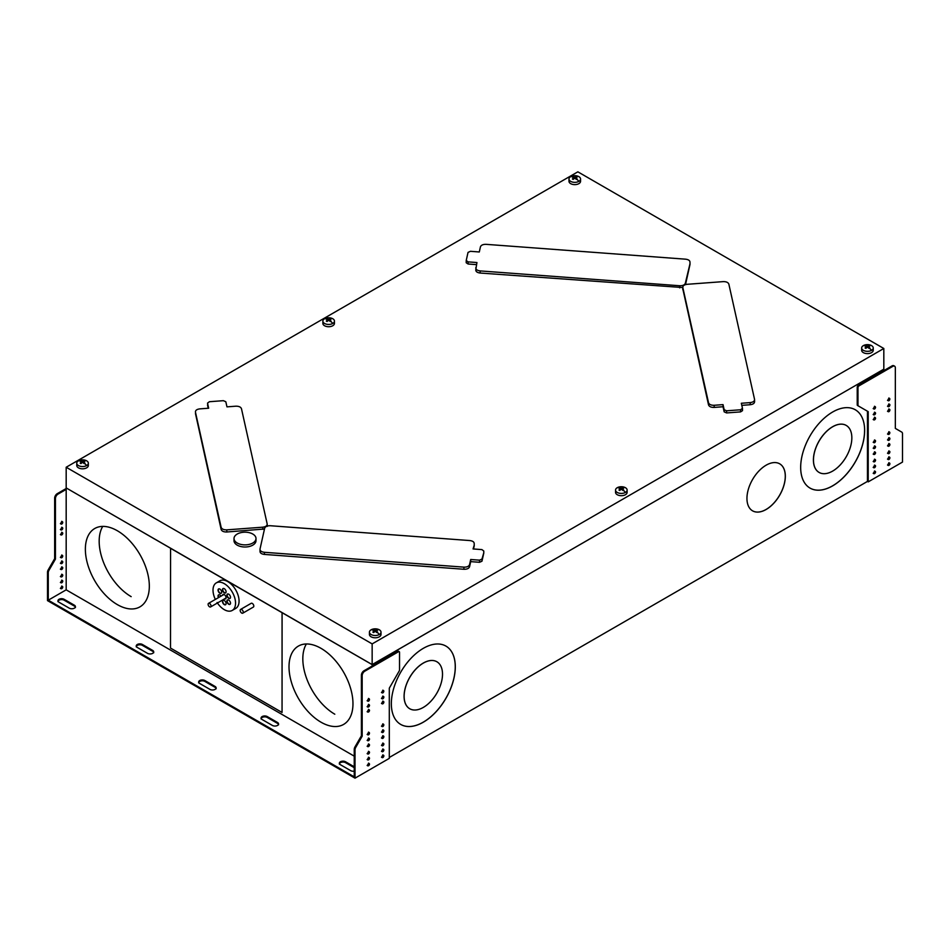 <?xml version="1.0" encoding="UTF-8"?>
<svg xmlns="http://www.w3.org/2000/svg" width="950" height="950" viewBox="0 0 950 950"><rect width="100%" height="100%" fill="white"/><g stroke="black" fill="none" stroke-linecap="round" stroke-linejoin="round"><path stroke-width="1.43" d="M282.055 612.679L372.151 664.632L883.773 369.194L372.151 664.584L66.179 487.92L170.561 548.245L170.501 648.066L282.055 712.464L282.055 612.679L170.501 548.281M893.938 365.821A3.622 2.09 120 0 0 892.014 365.916L858.242 385.415L859.014 385.854L892.774 366.367A3.622 2.09 120 0 1 894.591 366.178L893.819 365.738M889.105 404.332A1.342 0.772 -60 0 1 888.012 406.232M888.012 453.209A1.342 0.772 120 0 0 889.105 451.309M889.105 432.108A1.342 0.772 -60 0 1 888.012 434.008M889.105 438.009A1.342 0.772 -60 0 1 888.012 439.909M889.105 457.211A1.342 0.772 -60 0 1 888.012 459.111M889.105 398.43A1.342 0.772 -60 0 1 888.012 400.33M889.105 409.355A1.342 0.772 -60 0 1 888.012 411.255M889.105 463.125A1.342 0.772 -60 0 1 888.012 465.025M889.105 443.923A1.342 0.772 -60 0 1 888.012 445.823M858.242 385.415A1.449 0.831 -60 0 0 857.221 387.184L857.221 404.819A1.449 0.831 -60 0 0 857.518 405.484L867.445 411.219L867.445 481.424L868.217 481.864L902.5 462.08L902.5 433.758A3.622 2.09 120 0 0 901.752 432.108L895.339 428.402L895.339 367.84A3.622 2.09 120 0 0 894.591 366.178M857.221 387.184L857.981 387.636A1.449 0.831 -60 0 1 859.014 385.854M857.981 387.636L857.981 405.27A1.449 0.831 -60 0 0 858.289 405.923L868.217 411.659L868.217 481.864M875.556 413.226A1.342 0.772 -60 0 1 873.668 414.319A1.342 0.772 -60 0 1 875.556 413.226M875.556 466.106A1.342 0.772 120 0 0 873.668 467.198A1.342 0.772 120 0 0 875.556 466.106M888.939 434.364A1.342 0.772 -60 0 1 888.939 432.179A1.342 0.772 -60 0 1 888.939 434.364M887.989 439.731A1.342 0.772 -60 0 1 889.889 438.639A1.342 0.772 -60 0 1 887.989 439.731M887.989 458.933A1.342 0.772 -60 0 1 889.889 457.841A1.342 0.772 -60 0 1 887.989 458.933M875.556 446.904A1.342 0.772 120 0 0 873.668 447.996A1.342 0.772 120 0 0 875.556 446.904M874.617 442.641A1.342 0.772 -60 0 1 874.617 440.456A1.342 0.772 -60 0 1 874.617 442.641M889.889 463.742A1.342 0.772 -60 0 1 887.989 464.835A1.342 0.772 -60 0 1 889.889 463.742M875.556 472.019A1.342 0.772 -60 0 1 873.668 473.112A1.342 0.772 -60 0 1 875.556 472.019M873.668 461.296A1.342 0.772 120 0 0 875.556 460.204A1.342 0.772 120 0 0 873.668 461.296M889.889 409.984A1.342 0.772 -60 0 1 887.989 411.077A1.342 0.772 -60 0 1 889.889 409.984M875.556 418.249A1.342 0.772 -60 0 1 873.668 419.342A1.342 0.772 -60 0 1 875.556 418.249M887.989 453.019A1.342 0.772 120 0 0 889.889 451.927A1.342 0.772 120 0 0 887.989 453.019M889.889 444.541A1.342 0.772 -60 0 1 887.989 445.633A1.342 0.772 -60 0 1 889.889 444.541M875.556 452.817A1.342 0.772 -60 0 1 873.668 453.91A1.342 0.772 -60 0 1 875.556 452.817M888.939 400.686A1.342 0.772 -60 0 1 888.939 398.501A1.342 0.772 -60 0 1 888.939 400.686M874.617 408.963A1.342 0.772 -60 0 1 874.617 406.778A1.342 0.772 -60 0 1 874.617 408.963M889.889 404.961A1.342 0.772 -60 0 1 887.989 406.054A1.342 0.772 -60 0 1 889.889 404.961M235.493 608.546A15.924 9.191 -120 0 0 238.284 595.888A15.924 9.191 -120 0 0 227.81 581.614A15.924 9.191 -120 0 0 219.676 580.937M242.796 613.166A2.173 1.259 -120 0 0 243.129 611.432A2.173 1.259 -120 0 0 241.704 609.52A2.173 1.259 -120 0 0 240.623 609.413A2.173 1.259 -120 0 0 240.291 611.147A2.173 1.259 -120 0 0 241.704 613.059A2.173 1.259 -120 0 0 242.796 613.166L253.353 607.074A2.173 1.259 -120 0 0 253.686 605.304A2.173 1.259 -120 0 0 252.273 603.416A2.173 1.259 -120 0 0 251.227 603.286M867.445 481.424L389.298 757.482M399.226 651.653A1.449 0.831 120 0 1 399.534 652.318L399.534 669.952A1.449 0.831 -60 0 1 399.226 670.961L389.298 688.168L389.298 758.373L355.015 778.169L355.015 749.847A3.622 2.09 -60 0 1 355.763 747.329L362.176 736.214L362.176 675.652A3.622 2.09 -60 0 1 364.741 671.222L398.501 651.724A1.449 0.831 120 0 1 399.226 651.653L398.466 651.213M354.243 756.153L66.179 589.843L48.272 600.186L48.272 572.755L47.5 572.304L47.5 600.626L355.015 778.169M278.469 724.399A3.622 2.09 0 0 0 277.495 723.366L267.259 717.464A3.622 2.09 0 0 0 263.684 716.929A3.622 2.09 0 0 0 261.167 718.497M354.243 767.683L345.551 762.66A3.622 2.09 0 0 0 341.964 762.126A3.622 2.09 0 0 0 339.459 763.693M75.335 607.121A3.622 2.09 0 0 0 74.361 606.088L64.125 600.186A3.622 2.09 0 0 0 60.551 599.652A3.622 2.09 0 0 0 58.033 601.219M136.325 646.416A3.622 2.09 0 0 1 138.831 644.848A3.622 2.09 0 0 1 142.417 645.383L152.653 651.284A3.622 2.09 180 0 1 153.615 652.306M198.74 682.456A3.622 2.09 0 0 1 201.257 680.889A3.622 2.09 0 0 1 204.844 681.423L215.068 687.325A3.622 2.09 180 0 1 216.042 688.346M66.179 487.979L66.179 489.404L57.986 494.131L57.226 493.679A3.622 2.09 -60 0 0 54.661 498.121L54.661 558.671L48.248 569.786A3.622 2.09 -60 0 0 47.5 572.304M66.179 589.843L66.179 489.404M372.151 664.632L372.151 666.057L363.969 670.783L364.741 671.222M282.103 612.643L282.055 712.464M117.349 604.616A45.22 26.113 -120 0 0 139.959 606.848A45.22 26.113 -120 0 0 146.894 570.606A45.22 26.113 -120 0 0 117.349 530.753A45.22 26.113 -120 0 0 94.727 528.521A45.22 26.113 -120 0 0 87.804 564.763A45.22 26.113 -120 0 0 117.349 604.616M320.993 722.19A45.22 26.113 -120 0 0 343.603 724.422A45.22 26.113 -120 0 0 350.538 688.18A45.22 26.113 -120 0 0 320.993 648.328A45.22 26.113 -120 0 0 298.371 646.095A45.22 26.113 -120 0 0 291.448 682.337A45.22 26.113 -120 0 0 320.993 722.19M383.064 730.17A1.342 0.772 -60 0 1 381.971 732.07M66.179 488.514L57.226 493.679M60.895 523.664A1.342 0.772 120 0 0 61.988 521.764M60.895 529.566A1.342 0.772 120 0 0 61.988 527.666M60.895 534.589A1.342 0.772 120 0 0 61.988 532.689M60.895 569.157A1.342 0.772 120 0 0 61.988 567.257M60.895 563.243A1.342 0.772 120 0 0 61.988 561.343M60.895 582.445A1.342 0.772 120 0 0 61.988 580.545M61.988 574.643A1.342 0.772 -60 0 1 60.895 576.543M60.895 588.359A1.342 0.772 120 0 0 61.988 586.459M60.895 557.341A1.342 0.772 120 0 0 61.988 555.441M48.272 572.755A3.622 2.09 -60 0 1 49.02 570.226L55.432 559.122L55.432 498.56A3.622 2.09 -60 0 1 57.986 494.131M61.821 524.02A1.342 0.772 120 0 0 61.821 521.835A1.342 0.772 120 0 0 61.821 524.02M60.883 529.388A1.342 0.772 120 0 0 62.771 528.295A1.342 0.772 120 0 0 60.883 529.388M60.883 534.411A1.342 0.772 120 0 0 62.771 533.318A1.342 0.772 120 0 0 60.883 534.411M60.883 568.967A1.342 0.772 120 0 0 62.771 567.874A1.342 0.772 120 0 0 60.883 568.967M62.771 561.972A1.342 0.772 120 0 0 60.883 563.065A1.342 0.772 120 0 0 62.771 561.972M62.771 581.174A1.342 0.772 120 0 0 60.883 582.267A1.342 0.772 120 0 0 62.771 581.174M62.771 575.261A1.342 0.772 -60 0 1 60.883 576.353A1.342 0.772 -60 0 1 62.771 575.261M62.771 587.076A1.342 0.772 120 0 0 60.883 588.169A1.342 0.772 120 0 0 62.771 587.076M61.821 557.697A1.342 0.772 120 0 0 61.821 555.513A1.342 0.772 120 0 0 61.821 557.697M48.272 600.186L354.243 776.839L354.243 749.408A3.622 2.09 -60 0 1 354.991 746.878L361.404 735.775L362.176 736.214M55.432 559.122L54.661 558.671M883.821 369.229L883.821 370.642M398.513 651.249A1.449 0.831 120 0 0 397.741 651.284L372.151 666.057M391.341 703.724A45.22 26.113 -60 0 1 411.089 658.207A45.22 26.113 -60 0 1 445.93 646.095A45.22 26.113 -60 0 1 455.299 666.793A45.22 26.113 -60 0 1 435.563 712.31A45.22 26.113 -60 0 1 400.71 724.422A45.22 26.113 -60 0 1 391.341 703.724M785.329 476.259A27.134 15.663 120 0 0 779.712 463.838A27.134 15.663 120 0 0 758.801 471.105A27.134 15.663 120 0 0 746.949 498.406A27.134 15.663 120 0 0 752.578 510.839A27.134 15.663 120 0 0 773.478 503.559A27.134 15.663 120 0 0 785.329 476.259M864.631 430.469A45.22 26.113 120 0 0 855.273 409.759A45.22 26.113 120 0 0 820.42 421.883A45.22 26.113 120 0 0 800.672 467.388A45.22 26.113 120 0 0 810.041 488.098A45.22 26.113 120 0 0 844.894 475.986A45.22 26.113 120 0 0 864.631 430.469M383.064 736.084A1.342 0.772 -60 0 1 381.971 737.984M874.784 417.632A1.342 0.772 -60 0 1 873.679 419.532M874.784 452.188A1.342 0.772 -60 0 1 873.679 454.088M874.784 471.39A1.342 0.772 -60 0 1 873.679 473.29M381.971 692.491A1.342 0.772 120 0 0 383.064 690.591M383.064 749.372A1.342 0.772 -60 0 1 381.971 751.272M381.971 698.393A1.342 0.772 120 0 0 383.064 696.492M873.679 461.474A1.342 0.772 120 0 0 874.784 459.574M873.679 448.186A1.342 0.772 120 0 0 874.784 446.286M381.971 726.168A1.342 0.772 120 0 0 383.064 724.268M874.784 406.695A1.342 0.772 -60 0 1 873.679 408.595M383.064 755.286A1.342 0.772 -60 0 1 381.971 757.186M874.784 412.609A1.342 0.772 -60 0 1 873.679 414.509M381.971 703.416A1.342 0.772 120 0 0 383.064 701.516M874.784 440.372A1.342 0.772 -60 0 1 873.679 442.272M383.064 743.47A1.342 0.772 -60 0 1 381.971 745.37M873.679 467.388A1.342 0.772 120 0 0 874.784 465.488M367.638 734.433A1.342 0.772 120 0 0 368.742 732.533M368.576 732.616A1.342 0.772 120 0 0 368.576 734.801A1.342 0.772 120 0 0 368.576 732.616M867.445 411.219L868.217 411.659M363.969 670.783A3.622 2.09 -60 0 0 361.404 675.212L361.404 735.775M367.638 700.756A1.342 0.772 120 0 0 368.742 698.856M367.638 706.669A1.342 0.772 120 0 0 368.742 704.769M367.638 711.693A1.342 0.772 120 0 0 368.742 709.793M367.638 746.249A1.342 0.772 120 0 0 368.742 744.349M367.638 740.347A1.342 0.772 120 0 0 368.742 738.447M367.638 759.549A1.342 0.772 120 0 0 368.742 757.649M368.742 751.735A1.342 0.772 -60 0 1 367.638 753.635M367.638 765.451A1.342 0.772 120 0 0 368.742 763.551M381.947 751.094A1.342 0.772 -60 0 1 383.848 750.001A1.342 0.772 -60 0 1 381.947 751.094M382.897 692.847A1.342 0.772 120 0 0 382.897 690.662A1.342 0.772 120 0 0 382.897 692.847M368.576 701.124A1.342 0.772 120 0 0 368.576 698.939A1.342 0.772 120 0 0 368.576 701.124M367.626 706.479A1.342 0.772 120 0 0 369.514 705.387A1.342 0.772 120 0 0 367.626 706.479M367.626 711.502A1.342 0.772 120 0 0 369.514 710.41A1.342 0.772 120 0 0 367.626 711.502M367.626 746.071A1.342 0.772 120 0 0 369.514 744.978A1.342 0.772 120 0 0 367.626 746.071M369.514 739.064A1.342 0.772 120 0 0 367.626 740.157A1.342 0.772 120 0 0 369.514 739.064M369.514 758.266A1.342 0.772 120 0 0 367.626 759.359A1.342 0.772 120 0 0 369.514 758.266M381.947 698.214A1.342 0.772 120 0 0 383.848 697.122A1.342 0.772 120 0 0 381.947 698.214M381.947 737.794A1.342 0.772 -60 0 1 383.848 736.701A1.342 0.772 -60 0 1 381.947 737.794M381.947 731.892A1.342 0.772 -60 0 1 383.848 730.799A1.342 0.772 -60 0 1 381.947 731.892M381.947 703.238A1.342 0.772 120 0 0 383.848 702.145A1.342 0.772 120 0 0 381.947 703.238M369.514 752.364A1.342 0.772 -60 0 1 367.626 753.457A1.342 0.772 -60 0 1 369.514 752.364M383.848 744.087A1.342 0.772 -60 0 1 381.947 745.18A1.342 0.772 -60 0 1 383.848 744.087M369.514 764.18A1.342 0.772 120 0 0 367.626 765.273A1.342 0.772 120 0 0 369.514 764.18M381.947 756.996A1.342 0.772 -60 0 1 383.848 755.903A1.342 0.772 -60 0 1 381.947 756.996M382.897 726.524A1.342 0.772 120 0 0 382.897 724.339A1.342 0.772 120 0 0 382.897 726.524M345.551 762.66L345.551 761.769L354.243 766.793M345.551 761.769A3.622 2.09 0 0 0 341.644 761.306A3.622 2.09 0 0 0 339.376 763.194A3.622 2.09 0 0 0 340.433 764.726L350.669 770.628A3.622 2.09 0 0 0 354.243 771.163M64.125 599.296L74.361 605.197A3.622 2.09 0 0 1 75.418 606.611A3.622 2.09 0 0 1 73.245 608.594A3.622 2.09 0 0 1 69.243 608.154L59.007 602.253A3.622 2.09 0 0 1 57.95 600.721A3.622 2.09 0 0 1 60.23 598.832A3.622 2.09 0 0 1 64.125 599.296L64.125 600.186M267.259 716.573A3.622 2.09 0 0 0 263.352 716.11A3.622 2.09 0 0 0 261.084 717.998A3.622 2.09 0 0 0 262.141 719.53L272.377 725.432A3.622 2.09 0 0 0 276.379 725.871A3.622 2.09 0 0 0 278.552 723.888A3.622 2.09 0 0 0 277.495 722.475L267.259 716.573L267.259 717.464M209.95 689.391L199.726 683.489A3.622 2.09 0 0 1 198.669 681.957A3.622 2.09 0 0 1 200.937 680.069A3.622 2.09 0 0 1 204.844 680.533L215.068 686.446A3.622 2.09 180 0 1 216.137 687.919A3.622 2.09 180 0 1 213.893 689.842A3.622 2.09 180 0 1 209.95 689.391M142.417 644.492L152.653 650.406A3.622 2.09 180 0 1 153.71 651.878A3.622 2.09 180 0 1 151.477 653.802A3.622 2.09 180 0 1 147.535 653.351L137.299 647.449A3.622 2.09 0 0 1 136.242 645.917A3.622 2.09 0 0 1 138.51 644.029A3.622 2.09 0 0 1 142.417 644.492L142.417 645.383M813.473 460.014A27.134 15.663 120 0 0 819.102 472.435A27.134 15.663 120 0 0 840.014 465.156A27.134 15.663 120 0 0 851.841 437.855A27.134 15.663 120 0 0 846.236 425.434A27.134 15.663 120 0 0 825.324 432.689A27.134 15.663 120 0 0 813.473 460.014M404.13 696.338A27.134 15.663 120 0 0 409.759 708.759A27.134 15.663 120 0 0 430.659 701.492A27.134 15.663 120 0 0 442.51 674.179A27.134 15.663 120 0 0 436.905 661.77A27.134 15.663 120 0 0 415.993 669.014A27.134 15.663 120 0 0 404.13 696.338M436.834 661.734L436.893 661.758A27.134 15.663 120 0 0 436.834 661.734A27.134 15.663 120 0 0 415.922 669.002A27.134 15.663 120 0 0 404.082 696.303A27.134 15.663 120 0 0 409.699 708.724A27.134 15.663 120 0 0 409.723 708.748L409.699 708.724M846.177 425.398L846.224 425.434A27.134 15.663 120 0 0 846.177 425.398A27.134 15.663 120 0 0 825.265 432.666A27.134 15.663 120 0 0 813.414 459.978A27.134 15.663 120 0 0 819.043 472.399A27.134 15.663 120 0 0 819.066 472.411M752.578 510.839L752.519 510.803A27.134 15.663 120 0 0 773.443 503.512A27.134 15.663 120 0 0 785.282 476.223A27.134 15.663 120 0 0 782.788 466.747M445.93 646.095L445.883 646.059A45.22 26.113 -60 0 1 455.252 666.769A45.22 26.113 -60 0 1 435.527 712.262A45.22 26.113 -60 0 1 400.686 724.411M810.041 488.098L809.994 488.062A45.22 26.113 120 0 0 844.859 475.938A45.22 26.113 120 0 0 864.583 430.433M102.719 526.407A45.22 26.113 -120 0 0 131.159 596.636M306.363 643.981A45.22 26.113 -120 0 0 334.804 714.21M208.513 603.369A2.066 1.188 60 0 1 209.57 603.464A2.066 1.188 60 0 1 210.936 605.304A2.066 1.188 60 0 1 210.567 606.955A2.066 1.188 60 0 1 209.57 606.824A2.066 1.188 60 0 1 208.228 605.031A2.066 1.188 60 0 1 208.513 603.369L223.511 594.724A2.066 1.188 60 0 1 224.533 594.819A2.066 1.188 60 0 1 225.019 595.187M82.543 462.389A11.566 6.674 -60 0 0 80.94 463.588A9.215 0.831 -153.7 0 1 80.18 463.137A11.566 6.674 -60 0 1 81.783 461.949A11.566 6.674 -120 0 0 80.18 461.296A9.215 7.481 -130.9 0 1 80.548 461.059A9.215 7.481 -130.9 0 1 80.94 460.845A11.566 6.674 -120 0 1 82.543 461.498L82.543 462.389A11.566 6.674 -120 0 1 84.146 463.588A9.215 0.831 153.7 0 0 84.538 463.363A9.215 0.831 153.7 0 0 84.918 463.137L84.004 463.457M217.087 602.49A15.924 9.191 -120 0 0 224.283 609.651A15.924 9.191 -120 0 0 232.239 610.434A15.924 9.191 -120 0 0 234.686 597.681A15.924 9.191 -120 0 0 224.283 583.656A15.924 9.191 -120 0 0 216.327 582.861A15.924 9.191 -120 0 0 215.353 599.426M222.49 601.528A2.529 1.461 -120 0 0 223.583 604.058A2.529 1.461 -120 0 0 225.518 604.77A2.529 1.461 -120 0 0 226.076 603.594A2.529 1.461 -120 0 0 224.936 601.018A2.529 1.461 -120 0 0 222.977 600.388A2.529 1.461 -120 0 0 222.49 601.528M226.919 601.136A2.529 1.461 -120 0 0 228.012 603.666A2.529 1.461 -120 0 0 229.947 604.378A2.529 1.461 -120 0 0 230.506 603.202A2.529 1.461 -120 0 0 229.366 600.626A2.529 1.461 -120 0 0 227.406 599.996A2.529 1.461 -120 0 0 226.919 601.136M222.49 589.712A2.529 1.461 -120 0 0 223.583 592.242A2.529 1.461 -120 0 0 225.518 592.954A2.529 1.461 -120 0 0 226.076 591.779A2.529 1.461 -120 0 0 224.936 589.202A2.529 1.461 -120 0 0 222.977 588.572A2.529 1.461 -120 0 0 222.49 589.712M221.018 596.161A2.529 1.461 -120 0 0 218.547 594.878A2.529 1.461 -120 0 0 218.061 596.018A2.529 1.461 -120 0 0 218.488 597.609M218.061 590.104A2.529 1.461 -120 0 0 219.141 592.634A2.529 1.461 -120 0 0 221.089 593.346A2.529 1.461 -120 0 0 221.647 592.171A2.529 1.461 -120 0 0 220.507 589.594A2.529 1.461 -120 0 0 218.547 588.976A2.529 1.461 -120 0 0 218.061 590.104M224.58 598.868A2.529 1.461 -120 0 0 225.518 598.868A2.529 1.461 -120 0 0 226.076 597.692A2.529 1.461 -120 0 0 224.936 595.104A2.529 1.461 -120 0 0 222.977 594.486A2.529 1.461 -120 0 0 222.514 595.294M226.919 595.222A2.529 1.461 -120 0 0 228.012 597.752A2.529 1.461 -120 0 0 229.947 598.464A2.529 1.461 -120 0 0 230.506 597.289A2.529 1.461 -120 0 0 229.366 594.712A2.529 1.461 -120 0 0 227.406 594.094A2.529 1.461 -120 0 0 226.919 595.222M223.155 600.305A2.529 1.461 -120 0 0 222.751 601.374A2.529 1.461 -120 0 0 223.773 603.844A2.529 1.461 -120 0 0 225.672 604.675M227.584 599.913A2.529 1.461 -120 0 0 227.181 600.982A2.529 1.461 -120 0 0 228.202 603.44A2.529 1.461 -120 0 0 230.102 604.271M223.155 588.489A2.529 1.461 -120 0 0 222.751 589.558A2.529 1.461 -120 0 0 223.773 592.016A2.529 1.461 -120 0 0 225.672 592.847M218.714 594.795A2.529 1.461 -120 0 0 218.31 595.864A2.529 1.461 -120 0 0 218.749 597.467M218.714 588.881A2.529 1.461 -120 0 0 218.31 589.962A2.529 1.461 -120 0 0 219.343 592.42A2.529 1.461 -120 0 0 221.243 593.251M224.829 598.714A2.529 1.461 -120 0 0 225.672 598.761M223.155 594.391A2.529 1.461 -120 0 0 222.775 595.139M225.91 596.742A2.066 1.188 60 0 1 225.566 598.286L210.603 606.931M227.584 593.999A2.529 1.461 -120 0 0 227.181 595.08A2.529 1.461 -120 0 0 228.202 597.538A2.529 1.461 -120 0 0 230.102 598.369M372.151 664.584L372.151 643.898L66.179 467.246L577.849 171.831L883.821 348.496L372.151 643.898M66.179 487.92L66.179 467.246M883.821 369.17L883.821 348.496M861.662 350.146A5.783 3.337 0 0 0 865.141 353.329A5.783 3.337 0 0 0 871.542 352.628A5.783 3.337 0 0 0 873.24 350.182M322.869 323.261A5.783 3.337 0 0 0 326.349 326.444A5.783 3.337 0 0 0 332.749 325.743A5.783 3.337 0 0 0 334.447 323.297M568.991 181.177A5.783 3.337 0 0 0 572.47 184.348A5.783 3.337 0 0 0 578.871 183.647A5.783 3.337 0 0 0 580.557 181.213M615.553 492.242A5.783 3.337 0 0 0 619.032 495.413A5.783 3.337 0 0 0 625.432 494.713A5.783 3.337 0 0 0 627.119 492.278M682.824 288.942L708.534 404.89C709.222 406.624 711.099 407.467 714.186 407.407L723.033 406.742L723.033 404.617L724.173 409.723L726.607 410.804L740.584 409.771L742.472 408.358L741.332 403.263L750.191 402.598C753.196 402.206 754.644 401.114 754.549 399.344L728.852 284.145C728.163 282.411 726.275 281.568 723.199 281.627L687.194 284.299C684.19 284.703 682.729 285.784 682.824 287.565L708.534 402.764C709.222 404.498 711.099 405.341 714.186 405.282L723.033 404.617M750.191 402.598L750.191 404.724C753.196 404.332 754.644 403.251 754.549 401.47M750.191 404.724L741.807 405.353M740.584 409.771L740.584 411.896L742.496 410.649L742.472 408.358M740.584 411.896L726.607 412.929L724.173 411.849L723.033 406.742M195.451 413.523L221.148 529.471C221.837 531.204 223.725 532.036 226.801 531.988L264.492 529.008M208.192 408.251L207.527 404.926M463.909 567.138L463.909 569.264L264.385 554.42C261.369 554.028 259.92 552.936 260.015 551.166L260.015 549.029C259.92 550.81 261.369 551.903 264.385 552.294L463.909 567.138C466.996 567.197 468.872 566.354 469.561 564.621L470.701 559.503L479.536 560.168L481.971 559.075L483.776 552.805M483.787 552.971L483.776 551L481.899 549.599L473.064 548.946L474.204 545.205M474.204 545.953L473.527 548.969M483.776 553.138L481.971 561.201L479.536 562.293L470.701 561.628L469.561 566.746C468.872 568.48 466.996 569.323 463.909 569.264M476.473 264.634L468.101 264.005L466.213 262.758L466.224 260.478L468.101 261.879L476.936 262.533L475.796 269.776C475.701 271.558 477.149 272.638 480.154 273.042L682.789 287.541L682.824 289.691M475.796 267.651C475.701 269.432 477.149 270.512 480.154 270.916L679.689 285.748C682.777 285.808 684.653 284.964 685.342 283.231L689.973 263.827M689.973 264.575L685.508 284.608M234.009 540.503A10.996 6.353 0 0 0 237.227 545.146A10.996 6.353 0 0 0 249.387 546.476A10.996 6.353 0 0 0 255.989 540.443M369.431 634.327A5.783 3.337 0 0 0 372.911 637.509A5.783 3.337 0 0 0 379.311 636.809A5.783 3.337 0 0 0 381.009 634.363M76.76 465.358A5.783 3.337 0 0 0 80.239 468.54A5.783 3.337 0 0 0 86.64 467.827A5.783 3.337 0 0 0 88.338 465.393M863.36 345.622A5.783 3.337 180 0 1 869.606 344.874A5.783 3.337 180 0 1 873.24 347.902A5.783 3.337 180 0 1 871.542 350.348A5.783 3.337 180 0 1 865.141 351.049A5.783 3.337 180 0 1 861.662 347.866A5.783 3.337 180 0 1 863.36 345.622A11.578 6.686 60 0 1 865.45 345.848A9.215 7.481 -130.9 0 1 865.842 345.646A11.566 6.674 -120 0 1 867.445 346.287A11.566 6.674 -60 0 1 869.048 345.646A9.215 7.481 130.9 0 1 869.82 346.085A11.566 6.674 -60 0 0 868.217 346.738L868.217 347.7M867.445 346.287L867.445 347.178A11.566 6.674 -120 0 1 869.048 348.377A9.215 0.831 153.7 0 0 869.44 348.151A9.215 0.831 153.7 0 0 869.82 347.938A11.566 6.674 -120 0 0 868.217 346.738M868.371 346.655L869.048 345.646M867.445 347.178A11.566 6.674 -60 0 0 865.842 348.377A9.215 0.831 -153.7 0 1 865.082 347.938A11.566 6.674 -60 0 1 866.685 346.738A11.566 6.674 -120 0 0 865.082 346.085A9.215 7.481 -130.9 0 1 865.45 345.848M866.685 346.738L866.685 347.7M866.519 346.655L865.842 345.646M865.082 347.938L865.996 348.246M869.82 347.938L868.906 348.246M324.567 318.737A5.783 3.337 180 0 1 330.814 318.001A5.783 3.337 180 0 1 334.447 321.029A5.783 3.337 180 0 1 332.749 323.463A5.783 3.337 180 0 1 326.349 324.164A5.783 3.337 180 0 1 322.869 320.981A5.783 3.337 180 0 1 324.567 318.737A11.578 6.686 60 0 1 326.669 318.963A9.215 7.481 -130.9 0 1 327.061 318.761A11.566 6.674 -120 0 1 328.664 319.414A11.566 6.674 -60 0 1 330.256 318.761A9.215 7.481 130.9 0 1 331.027 319.2A11.566 6.674 -60 0 0 329.424 319.853L329.424 320.827M328.664 319.414L328.664 320.293A11.566 6.674 -120 0 1 330.256 321.492A9.215 0.831 153.7 0 0 330.659 321.266A9.215 0.831 153.7 0 0 331.027 321.053A11.566 6.674 -120 0 0 329.424 319.853M329.591 319.77L330.256 318.761M328.664 320.293A11.566 6.674 -60 0 0 327.061 321.492A9.215 0.831 -153.7 0 1 326.289 321.053A11.566 6.674 -60 0 1 327.892 319.853A11.566 6.674 -120 0 0 326.289 319.2A9.215 7.481 -130.9 0 1 326.669 318.963M327.892 319.853L327.892 320.827M327.738 319.77L327.061 318.761M326.289 321.053L327.204 321.373M331.027 321.053L330.113 321.373M570.677 176.641A5.783 3.337 180 0 1 576.923 175.904A5.783 3.337 180 0 1 580.557 178.933A5.783 3.337 180 0 1 578.871 181.367A5.783 3.337 180 0 1 572.47 182.067A5.783 3.337 180 0 1 568.991 178.897A5.783 3.337 180 0 1 570.677 176.641A11.578 6.686 60 0 1 572.779 176.878A9.215 7.481 -130.9 0 1 573.171 176.664A11.566 6.674 -120 0 1 574.774 177.317A11.566 6.674 -60 0 1 576.377 176.664A9.215 7.481 130.9 0 1 577.137 177.104A11.566 6.674 -60 0 0 575.546 177.757L575.546 178.731M574.774 177.317L574.774 178.208A11.566 6.674 -120 0 1 576.377 179.408A9.215 0.831 153.7 0 0 576.769 179.182A9.215 0.831 153.7 0 0 577.137 178.956A11.566 6.674 -120 0 0 575.546 177.757M575.7 177.686L576.377 176.664M574.774 178.208A11.566 6.674 -60 0 0 573.171 179.408A9.215 0.831 -153.7 0 1 572.399 178.956A11.566 6.674 -60 0 1 574.002 177.757A11.566 6.674 -120 0 0 572.399 177.104A9.215 7.481 -130.9 0 1 572.779 176.878M574.002 177.757L574.002 178.731M573.847 177.686L573.171 176.664M572.399 178.956L573.313 179.277M577.137 178.956L576.222 179.277M617.239 487.706A5.783 3.337 180 0 1 623.485 486.97A5.783 3.337 180 0 1 627.119 489.998A5.783 3.337 180 0 1 625.432 492.433A5.783 3.337 180 0 1 619.032 493.145A5.783 3.337 180 0 1 615.553 489.963A5.783 3.337 180 0 1 617.239 487.706A11.578 6.686 60 0 1 619.341 487.944A9.215 7.481 -130.9 0 1 619.732 487.73A11.566 6.674 -120 0 1 621.336 488.383A11.566 6.674 -60 0 1 622.939 487.73A9.215 7.481 130.9 0 1 623.699 488.181A11.566 6.674 -60 0 0 622.096 488.822L622.096 489.796M621.336 488.383L621.336 489.274A11.566 6.674 -120 0 1 622.939 490.473A9.215 0.831 153.7 0 0 623.331 490.247A9.215 0.831 153.7 0 0 623.699 490.022A11.566 6.674 -120 0 0 622.096 488.822M622.262 488.751L622.939 487.73M621.336 489.274A11.566 6.674 -60 0 0 619.732 490.473A9.215 0.831 -153.7 0 1 618.961 490.022A11.566 6.674 -60 0 1 620.564 488.822A11.566 6.674 -120 0 0 618.961 488.181A9.215 7.481 -130.9 0 1 619.341 487.944M620.564 488.822L620.564 489.796M620.409 488.751L619.732 487.73M618.961 490.022L619.875 490.343M623.699 490.022L622.784 490.343M682.789 289.311L682.824 287.565M754.597 401.838L754.549 399.344M241.466 408.714C240.777 406.98 238.901 406.149 235.814 406.196L226.967 406.861L225.827 401.755L223.393 400.674L209.416 401.719L207.527 403.121L208.667 408.215L199.809 408.88C196.804 409.272 195.356 410.364 195.451 412.146L221.148 527.345C221.837 529.079 223.725 529.91 226.801 529.862L262.806 527.179C265.81 526.787 267.271 525.694 267.176 523.913L241.466 408.714M267.211 526.419L267.176 523.913M474.24 545.585L474.204 543.827C474.299 542.046 472.839 540.966 469.834 540.562L270.311 525.73C267.223 525.671 265.347 526.514 264.658 528.247L260.015 549.029M470.701 561.628L470.701 559.503M690.021 264.195L689.973 262.449C690.08 260.668 688.619 259.576 685.615 259.184L486.091 244.34C483.004 244.292 481.128 245.124 480.439 246.857L479.299 251.976L470.464 251.311L468.029 252.403L466.224 260.478M252.783 534.043A10.996 6.353 0 0 0 240.801 532.665A10.996 6.353 0 0 0 234.009 538.531A10.996 6.353 0 0 0 237.227 543.02A10.996 6.353 0 0 0 249.209 544.398A10.996 6.353 0 0 0 256.001 538.531A10.996 6.353 0 0 0 252.783 534.043M371.129 629.803A5.783 3.337 180 0 1 377.376 629.066A5.783 3.337 180 0 1 381.009 632.094A5.783 3.337 180 0 1 379.311 634.529A5.783 3.337 180 0 1 372.911 635.229A5.783 3.337 180 0 1 369.431 632.047A5.783 3.337 180 0 1 371.129 629.803A11.578 6.686 60 0 1 373.231 630.028A9.215 7.481 -130.9 0 1 373.623 629.826A11.566 6.674 -120 0 1 375.226 630.479A11.566 6.674 -60 0 1 376.817 629.826A9.215 7.481 130.9 0 1 377.589 630.266A11.566 6.674 -60 0 0 375.986 630.919L375.986 631.893M375.226 630.479L375.226 631.358A11.566 6.674 -120 0 1 376.817 632.557A9.215 0.831 153.7 0 0 377.221 632.332A9.215 0.831 153.7 0 0 377.589 632.118A11.566 6.674 -120 0 0 375.986 630.919M376.152 630.836L376.817 629.826M375.226 631.358A11.566 6.674 -60 0 0 373.623 632.557A9.215 0.831 -153.7 0 1 372.851 632.118A11.566 6.674 -60 0 1 374.454 630.919A11.566 6.674 -120 0 0 372.851 630.266A9.215 7.481 -130.9 0 1 373.231 630.028M374.454 630.919L374.454 631.893M374.3 630.836L373.623 629.826M372.851 632.118L373.766 632.439M377.589 632.118L376.675 632.439M78.458 460.833A5.783 3.337 180 0 1 84.704 460.085A5.783 3.337 180 0 1 88.338 463.113A5.783 3.337 180 0 1 86.64 465.559A5.783 3.337 180 0 1 80.239 466.26A5.783 3.337 180 0 1 76.76 463.077A5.783 3.337 180 0 1 78.458 460.833A11.578 6.686 60 0 1 80.548 461.059M82.543 461.498A11.566 6.674 -60 0 1 84.146 460.845A9.215 7.481 130.9 0 1 84.918 461.296A11.566 6.674 -60 0 0 83.315 461.949L83.315 462.911M84.918 463.137A11.566 6.674 -120 0 0 83.315 461.949M83.469 461.866L84.146 460.845M81.783 461.949L81.783 462.911M81.617 461.866L80.94 460.845M80.18 463.137L81.094 463.457M892.014 365.916L892.774 366.367M354.243 749.408L355.015 749.847M49.02 570.226L48.248 569.786M55.432 498.56L54.661 498.121M857.518 405.484L858.289 405.923M857.221 404.819L857.981 405.27M397.741 651.284L398.501 651.724M354.991 746.878L355.763 747.329M361.404 675.212L362.176 675.652M869.44 348.151A11.578 6.686 60 0 1 871.542 350.348M330.659 321.266A11.578 6.686 60 0 1 332.749 323.463M576.769 179.182A11.578 6.686 60 0 1 578.871 181.367M623.331 490.247A11.578 6.686 60 0 1 625.432 492.433M708.534 402.764L708.534 404.89M714.186 405.282L714.186 407.407M724.173 409.723L724.173 411.849M726.607 410.804L726.607 412.929M742.472 408.678L742.472 410.495M262.806 527.179L262.806 529.304M226.801 529.862L226.801 531.988M221.148 527.345L221.148 529.471M264.385 552.294L264.385 554.42M481.971 559.075L481.971 561.201M479.536 560.168L479.536 562.293M469.561 564.621L469.561 566.746M466.224 260.799L466.224 262.604M468.101 261.879L468.101 264.005M685.342 283.231L685.342 284.656M679.689 285.748L679.689 287.874M480.154 270.916L480.154 273.042M377.221 632.332A11.578 6.686 60 0 1 379.311 634.529M84.538 463.363A11.578 6.686 60 0 1 86.64 465.559M74.361 606.088L74.361 605.197M277.495 723.366L277.495 722.475M215.068 687.325L215.068 686.446M204.844 681.423L204.844 680.533M152.653 651.284L152.653 650.406M61.726 527.238L62.498 527.678M61.726 532.261L62.498 532.701M61.726 566.817L62.498 567.269M60.384 563.231L61.156 563.671M60.384 582.433L61.156 582.872M62.498 574.655L61.726 574.204M60.384 588.347L61.156 588.786M60.384 557.329L61.156 557.769M60.384 523.652L61.156 524.091M875.283 412.621L874.511 412.169M873.181 467.376L873.941 467.816M889.616 432.119L888.844 431.668M888.274 440.337L887.502 439.897M888.274 459.539L887.502 459.099M873.181 448.174L873.941 448.614M875.283 440.384L874.511 439.945M888.844 462.686L889.616 463.137M875.283 471.402L874.511 470.963M874.511 459.147L875.283 459.586M889.616 409.367L888.844 408.928M875.283 417.644L874.511 417.192M888.844 450.87L889.616 451.321M889.616 443.935L888.844 443.484M875.283 452.2L874.511 451.761M889.616 398.442L888.844 397.991M875.283 406.707L874.511 406.267M889.616 404.344L888.844 403.904M367.139 734.421L367.899 734.861M367.139 700.744L367.899 701.183M382.233 751.699L381.461 751.26M381.461 692.479L382.233 692.918M368.469 704.33L369.241 704.781M368.469 709.353L369.241 709.804M368.469 743.921L369.241 744.361M367.139 740.335L367.899 740.774M367.139 759.537L367.899 759.976M382.803 696.065L383.574 696.504M382.233 738.411L381.461 737.972M382.233 732.498L381.461 732.058M382.803 701.088L383.574 701.528M369.241 751.747L368.469 751.307M383.574 743.482L382.803 743.031M367.139 765.439L367.899 765.878M382.233 757.613L381.461 757.174M381.461 726.144L382.233 726.596M240.623 609.413L251.18 603.309M232.239 610.434L235.766 608.404M873.24 350.265L873.24 347.985M334.447 323.38L334.447 321.1M580.557 181.284L580.557 179.004M627.119 492.349L627.119 490.069M234.009 538.531L234.009 540.657M381.009 634.446L381.009 632.166M88.338 465.464L88.338 463.196M339.376 764.133L339.376 763.242M57.95 601.659L57.95 600.768M75.418 606.682L75.418 607.561M261.084 718.936L261.084 718.046M278.552 723.959L278.552 724.838M216.137 687.919L216.137 688.809M198.657 682.896L198.657 682.005M136.242 646.855L136.242 645.964M153.71 651.878L153.71 652.769M322.869 321.1L322.869 323.38M888.274 434.435L887.502 433.996M61.726 555.002L62.498 555.453M382.803 723.829L383.574 724.28M256.001 540.657L256.001 538.531M367.139 711.681L367.899 712.12M60.384 529.554L61.156 529.993M368.469 698.428L369.241 698.867M887.502 453.197L888.274 453.637M381.461 698.381L382.233 698.82M873.941 473.718L873.181 473.278M62.498 580.557L61.726 580.117M369.241 763.562L368.469 763.123M382.803 690.151L383.574 690.602M888.274 400.758L887.502 400.318M888.844 437.582L889.616 438.021M382.803 729.742L383.574 730.182M888.274 411.683L887.502 411.243M888.274 406.659L887.502 406.22M367.139 746.237L367.899 746.676M219.854 580.83L216.327 582.861M873.941 442.7L873.181 442.261M60.384 534.577L61.156 535.016M367.899 754.062L367.139 753.623M568.979 179.004L568.979 181.284M888.274 446.251L887.502 445.811M875.283 465.5L874.511 465.049M61.156 576.971L60.384 576.531M382.803 754.846L383.574 755.297M76.76 463.196L76.76 465.464M873.941 409.022L873.181 408.583M61.726 521.324L62.498 521.776M888.844 456.784L889.616 457.223M615.541 490.069L615.541 492.349M873.941 419.959L873.181 419.52M368.469 732.106L369.241 732.545M369.431 632.166L369.431 634.446M369.241 738.459L368.469 738.008M60.384 569.145L61.156 569.584M382.233 745.797L381.461 745.346M382.803 748.944L383.574 749.384M873.941 454.516L873.181 454.076M382.803 735.644L383.574 736.096M62.498 586.471L61.726 586.019M873.181 461.463L873.941 461.902M367.139 706.658L367.899 707.097M861.662 347.985L861.662 350.265M875.283 446.298L874.511 445.847M381.461 703.404L382.233 703.843M873.941 414.936L873.181 414.497M369.241 757.661L368.469 757.209M62.498 561.355L61.726 560.916M888.274 465.452L887.502 465.013"/></g></svg>
